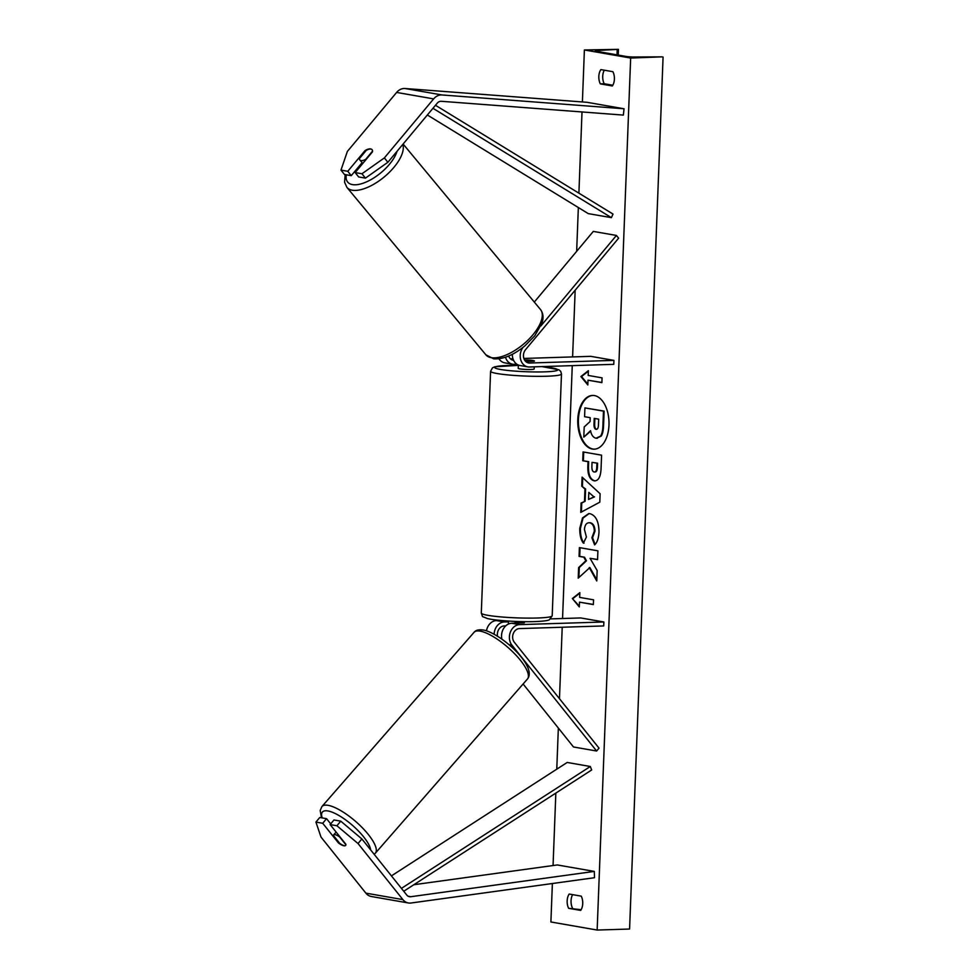 <?xml version="1.0" encoding="UTF-8"?>
<svg xmlns="http://www.w3.org/2000/svg" width="979" height="979" viewBox="0 0 979 979"><rect width="100%" height="100%" fill="white"/><g stroke="black" fill="none" stroke-linecap="round" stroke-linejoin="round"><path stroke-width="1.47" d="M365.559 151.231L365.045 150.582L347.765 171.288L340.973 170.101L344.461 174.47L351.253 175.657L347.765 171.288M365.448 178.129L361.961 173.76L384.368 157.913L387.868 162.281L365.448 178.129L358.657 176.942L355.169 172.573L372.448 151.88A7.967 3.818 -38.7 0 0 372.081 149.701A7.967 3.818 -38.7 0 0 370.662 148.93A7.967 3.818 -38.7 0 0 365.045 150.582M340.973 170.101L347.361 151.451L396.63 92.43A12.751 10.304 -80.1 0 1 404.107 88.477A12.751 10.304 -80.1 0 1 405.012 88.502L587.045 102.305L624.051 108.767L442.031 94.963A12.751 10.304 -80.1 0 0 441.125 94.939A12.751 10.304 -80.1 0 0 433.648 98.891L384.368 157.913M387.868 162.281L437.148 103.26A6.376 5.152 -80.1 0 1 440.88 101.278A6.376 5.152 -80.1 0 1 441.333 101.29L623.354 115.094L624.051 108.767M362.12 162.649L351.253 175.657M355.169 172.573L361.961 173.76M330.119 824.575L336.911 825.762L358.033 843.543L361.875 838.942L340.753 821.161L333.961 819.974L330.119 824.575L345.844 844.228A7.967 2.729 39.9 0 1 345.648 845.415A7.967 2.729 39.9 0 1 343.898 845.77A7.967 2.729 39.9 0 1 338.44 842.943L322.715 823.278L315.923 822.091L319.766 817.489L326.558 818.677L322.715 823.278M315.923 822.091L321.014 837.082L365.877 893.142A12.751 10.304 99.9 0 0 371.359 896.507L408.378 902.968A12.751 10.304 99.9 0 0 410.079 903.091A12.751 10.304 99.9 0 0 410.984 903.017L594.51 877.71L594.302 871.408L410.776 896.715A6.376 5.152 99.9 0 1 410.323 896.752A6.376 5.152 99.9 0 1 409.467 896.691A6.376 5.152 99.9 0 1 406.726 895.002L361.875 838.942M358.033 843.543L402.883 899.603A12.751 10.304 99.9 0 0 408.378 902.968M413.836 884.722L557.296 864.946L594.302 871.408M330.706 823.865L326.558 818.677M340.753 821.161L336.911 825.762M500.795 620.453L496.451 620.588A11.956 9.655 99.9 0 0 486.477 630.794M496.451 620.588L504.32 621.959A11.956 9.655 99.9 0 0 494.126 634.208M505.727 625.875L504.161 625.924A7.967 6.437 99.9 0 0 497.54 636.203M523.116 684.003L573.486 746.977L596.627 751.015L511.931 645.149A11.956 9.655 99.9 0 1 510.316 632.25A11.956 9.655 99.9 0 1 519.58 624.626L603.872 621.983L603.713 625.936L519.433 628.591A7.967 6.437 99.9 0 0 513.253 633.67A7.967 6.437 99.9 0 0 514.33 642.273L599.026 748.14L596.627 751.015M550.712 618.887L580.743 617.945L603.872 621.983M524.45 621.665L524.414 622.656A7.967 0.771 -177.8 0 1 524.034 622.864L511.723 623.256L519.58 624.626M504.32 621.959L508.493 621.836M501.872 639.103A11.956 9.655 -80.1 0 1 511.723 623.256M516.912 364.237L514.208 364.323A11.956 9.655 -80.1 0 1 512.617 364.212A11.956 9.655 -80.1 0 1 505.494 357.237M512.617 364.212L504.748 362.842A11.956 9.655 -80.1 0 1 498.96 358.791M513.608 360.333A7.967 6.437 -80.1 0 1 513.302 360.284A7.967 6.437 -80.1 0 1 508.676 356.013M534.301 302.07L593.298 231.411L616.427 235.45L540.897 325.934M512.335 354.288A11.956 9.655 99.9 0 0 520.02 365.51L527.877 366.88A11.956 9.655 -80.1 0 0 529.48 366.99L613.772 364.335L613.919 360.382L529.627 363.025A7.967 6.437 -80.1 0 1 528.562 362.952A7.967 6.437 -80.1 0 1 523.667 357.714A7.967 6.437 -80.1 0 1 525.564 349.638L618.618 238.178L616.427 235.45M527.877 366.88A11.956 9.655 -80.1 0 1 520.608 359.342A11.956 9.655 -80.1 0 1 522.97 347.435M525.76 361.532L534.081 361.263A7.967 0.771 2.2 0 0 534.461 361.043A7.967 0.771 2.2 0 0 526.69 359.978L524.585 360.039M523.863 358.449L590.79 356.344L613.919 360.382M512.984 358.779L510.5 358.865M534.24 366.844L534.155 368.973A7.967 0.771 -177.8 0 1 530.814 369.475A7.967 0.771 -177.8 0 1 522.529 369.218A7.967 0.771 -177.8 0 1 518.221 368.361L518.356 365.02M515.052 623.146L515.089 622.265A7.967 0.771 2.2 0 0 521.097 622.363A7.967 0.771 2.2 0 0 524.34 621.971L524.316 622.766M525.674 361.435L534.363 361.165A7.967 0.771 -177.8 0 0 534.461 361.043A7.967 0.771 -177.8 0 0 527.889 360.027L524.634 360.137M372.534 151.145L365.681 159.357A7.967 3.549 140.3 0 1 361.19 160.593A7.967 3.549 140.3 0 1 359.856 159.932A7.967 3.549 140.3 0 1 359.452 158.537L366.317 150.325A7.967 3.549 140.3 0 1 370.796 149.089M608.987 425.033A26.886 15.627 -91.8 0 0 592.528 395.43A26.886 15.627 -91.8 0 0 577.769 419.587A26.886 15.627 -91.8 0 0 594.216 449.177A26.886 15.627 -91.8 0 0 608.987 425.033M592.858 395.43A26.886 15.627 -91.8 0 0 578.418 419.563A26.886 15.627 -91.8 0 0 594.547 449.165M581.147 909.699L568.652 908.316A9.961 5.788 88.2 0 1 567.159 900.876A9.961 5.788 88.2 0 1 569.203 894.047L581.232 896.14A9.961 5.788 88.2 0 1 580.682 910.409L568.652 908.316M572.544 908.194A9.961 5.788 88.2 0 1 571.051 900.753A9.961 5.788 88.2 0 1 572.629 894.647M604.3 70.207A9.961 5.788 -91.8 0 0 602.721 76.313A9.961 5.788 -91.8 0 0 604.214 83.753L600.323 83.876L612.352 85.968A9.961 5.788 -91.8 0 0 612.903 71.7L600.873 69.607A9.961 5.788 -91.8 0 0 598.83 76.435A9.961 5.788 -91.8 0 0 600.323 83.876M595.085 544.385L592.54 537.728L594.975 531.181C594.865 526.384 593.335 523.581 590.374 522.762L589.664 522.774C586.617 522.541 584.879 524.781 584.439 529.468L586.409 537.018L583.398 543.149C580.914 540.041 579.69 535.109 579.764 528.379L582.517 517.915L588.709 513.608L590.019 513.706C595.893 515.505 598.879 521.636 599.001 532.099C598.61 538.401 597.141 542.66 594.62 544.887L591.891 537.752L594.326 531.193C594.216 526.408 592.687 523.606 589.725 522.774L589.26 522.725M595.293 480.86L593.996 480.799C589.615 479.429 587.571 474.497 587.853 466.004L588.024 461.66L582.738 460.73L583.068 451.943L601.583 455.174L601.057 468.77C600.616 477.152 598.279 481.166 594.045 480.811L594.975 480.885M589.248 567.563L596.749 580.951L597.153 570.537L590.056 558.311L597.569 559.621L597.9 550.834L579.397 547.604L579.066 556.39L583.851 557.222L585.809 560.808L578.626 567.575L578.222 578.136L589.896 567.539L596.786 579.849M584.39 49.966L630.66 58.042L662.11 56.855L635.138 56.99A6.78 0.661 -177.8 0 1 626.217 56.464L596.615 51.3A6.78 0.661 -177.8 0 1 595.354 50.871A6.78 0.661 -177.8 0 1 597.704 50.455L618.447 49.354L584.39 49.966L582.395 101.951M630.66 58.042L597.153 930.05L550.896 921.973L552.376 883.523M553.062 865.534L555.839 793.088M556.77 769.176L558.348 728.033M559.474 698.7L562.215 627.245M562.558 618.508L572.262 365.644M572.605 356.907L575.162 290.225M576.655 251.346L578.344 207.536M578.895 193.169L582.015 111.961M588.195 375.434L588.379 370.686L580.89 376.56L587.828 384.955L588.012 380.195L601.889 382.618L602.073 377.857L588.195 375.434M579.299 606.919L572.36 598.524L579.849 592.65L579.666 597.398L593.543 599.821L593.36 604.581L579.482 602.158L579.299 606.919M584.487 501.285L584.952 488.998L581.759 486.184L582.101 477.116L600.115 493.771L599.797 502.178L580.755 512.372L581.11 502.998L585.136 501.26L585.601 488.974L584.952 488.998M604.214 83.753L612.817 85.246M597.153 930.05L629.583 929.034L663.077 57.027M596.052 438.213L596.003 438.213C593.176 437.515 591.365 435.006 590.557 430.674L583.802 437.136L584.194 426.966L590.056 421.545L590.202 417.678L584.585 416.699L584.928 407.9L603.468 411.131L602.893 426.159C602.672 430.968 601.865 434.297 600.482 436.157L596.052 438.213L597.337 438.262M584.928 407.9L604.116 411.107L603.541 426.134C603.321 430.944 602.513 434.272 601.13 436.132L600.482 436.157M601.13 436.132L596.7 438.2M604.116 411.107L603.468 411.131M590.667 431.176L583.802 437.136M588.012 380.195L601.889 382.483M588.355 371.188L581.538 376.536L587.853 384.184M581.538 376.536L580.89 376.56M579.323 606.148L572.36 598.524M573.009 598.499L579.825 593.152M579.482 602.158L593.372 604.447M580.045 547.714L579.715 556.366L584.5 557.198L586.458 560.783L579.274 567.551L578.895 577.488M579.274 567.551L578.626 567.575M586.458 560.783L585.809 560.808M584.5 557.198L583.851 557.222M579.715 556.366L579.066 556.39M590.056 558.311L597.569 559.486M594.143 471.976L594.828 471.964C596.407 472.135 597.276 470.581 597.423 467.313L597.582 463.189L592.038 462.357L591.879 466.53C591.83 469.773 592.564 471.597 594.094 471.976L594.143 471.976C595.758 472.159 596.627 470.605 596.774 467.338L596.933 463.214M597.582 463.189L592.038 462.357M594.694 480.787L594.645 480.787C590.264 479.404 588.22 474.472 588.501 465.98L588.673 461.635L588.024 461.66M588.673 461.635L582.738 460.73M583.386 460.717L583.717 452.053M584.047 543.137C581.563 540.016 580.339 535.097 580.412 528.366L583.056 518.075L589.04 513.608M592.54 537.728L591.891 537.752M590.313 522.749L589.578 522.7M588.82 492.388L588.55 499.449L593.91 496.855L588.82 492.388L593.91 496.855M594.559 496.83L588.55 499.449M585.601 488.974L581.759 486.184M582.407 486.171L582.738 477.691M581.416 512.017L581.759 502.986L581.11 502.998M581.759 502.986L585.136 501.26M594.865 418.498L594.657 424.176C594.596 427.26 595.269 428.961 596.664 429.279L596.076 429.316C597.545 429.451 598.34 427.994 598.463 424.923L598.683 419.159L594.229 418.388L594.008 424.201C593.947 427.272 594.62 428.986 596.015 429.304L596.407 429.34M339.848 836.739L339.64 836.972A7.967 2.46 -138.9 0 0 335.295 834.683A7.967 2.46 -138.9 0 0 333.668 834.903A7.967 2.46 -138.9 0 0 333.447 835.515L339.689 843.311A7.967 2.46 -138.9 0 0 344.033 845.599M339.64 836.972L345.881 844.779M435.459 105.267L613.025 214.083L611.398 217.656L588.269 213.618L427.346 114.996M432.938 108.29L611.398 217.656M403.727 891.257L591.671 769.971L590.313 766.496L567.184 762.457L391.429 875.875M401.427 888.381L590.313 766.496M405.012 88.502L442.031 94.963M396.63 92.43L433.648 98.891M365.877 893.142L402.883 899.603M408.231 896.262L410.776 896.715M508.921 644.623L511.931 645.149M512.274 359.991L513.547 360.223M527.534 362.658L529.627 363.025M541.987 366.599L558.997 369.817L560.71 371.371L561.481 373.99A35.477 3.451 -177.8 0 1 546.625 376.23A35.477 3.451 -177.8 0 1 509.753 375.079A35.477 3.451 -177.8 0 1 490.589 371.274L492.486 367.835L494.872 366.758L518.344 365.387A31.487 3.059 2.2 0 0 507.917 365.485A31.487 3.059 2.2 0 0 500.575 369.475A31.487 3.059 2.2 0 0 544.471 371.861A31.487 3.059 2.2 0 0 541.791 366.599M552.193 615.779L549.378 619.756C549.146 619.829 548.509 621.016 535.146 621.592C519.653 622.13 495.423 620.625 487.261 618.495C480.591 615.497 483.393 618.214 481.301 613.05A35.477 3.451 2.2 0 0 500.465 616.868A35.477 3.451 2.2 0 0 537.336 618.006A35.477 3.451 2.2 0 0 552.193 615.779L561.481 373.99M346.297 174.788A31.487 14.036 -39.7 0 0 352.954 184.688A31.487 14.036 -39.7 0 0 378.432 174.727A31.487 14.036 -39.7 0 0 397.033 151.304M402.785 144.402A35.477 15.811 140.3 0 1 387.305 174.262A35.477 15.811 140.3 0 1 352.832 190.305A35.477 15.811 140.3 0 1 346.909 187.381L485.89 354.826A35.477 15.811 -39.7 0 0 491.825 357.751A35.477 15.811 -39.7 0 0 528.415 339.689A35.477 15.811 -39.7 0 0 540.481 309.511L403.115 144.023M617.003 54.861L617.211 49.562M597.667 51.483L597.704 50.455M603.541 426.134L602.893 426.159M597.423 467.313L596.774 467.338M594.645 480.787L593.996 480.799M588.501 465.98L587.853 466.004M580.412 528.366L579.764 528.379M594.975 531.181L594.326 531.193M590.374 522.762L589.725 522.774M596.664 429.279L596.015 429.304M594.657 424.176L594.008 424.201M322.238 817.93A31.487 9.717 41.1 0 1 328.895 811.15A31.487 9.717 41.1 0 1 354.839 827.475A31.487 9.717 41.1 0 1 370.649 849.919M374.149 854.288L375.361 853.198A35.477 10.94 -138.9 0 0 362.573 828.001A35.477 10.94 -138.9 0 0 329.201 805.558A35.477 10.94 -138.9 0 0 321.932 806.537L474.044 632.336A35.477 10.94 41.1 0 1 481.313 631.369A35.477 10.94 41.1 0 1 514.685 653.813A35.477 10.94 41.1 0 1 527.473 678.998C537.508 666.797 502.533 634.686 484.421 630.219C479.257 629.264 475.794 629.962 474.044 632.336M490.589 371.274L481.301 613.05M508.517 621.053L508.407 624.064M345.171 174.592L344.584 182.241L346.909 187.381M540.481 309.511C543.259 313.256 543.761 317.771 541.987 323.058L534.767 335.821L524.781 345.966C513.596 355.108 503.23 359.403 493.71 358.828L485.89 354.826M359.856 159.932L362.781 163.444M618.226 55.069L618.447 49.354M375.361 853.198L527.473 678.998M333.668 834.903L336.127 832.077M321.504 817.795L320.182 810.477L321.932 806.537"/></g></svg>
